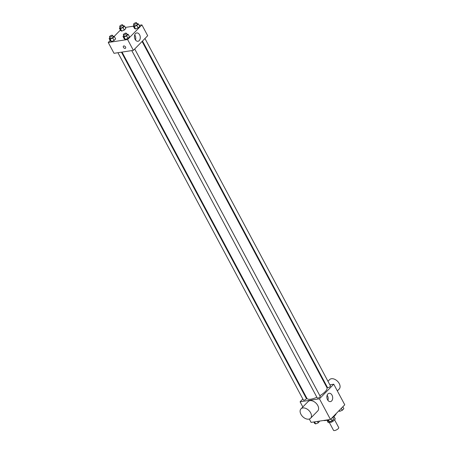 <?xml version="1.0" encoding="UTF-8"?>
<svg xmlns="http://www.w3.org/2000/svg" width="453" height="453" viewBox="0 0 453 453"><rect width="100%" height="100%" fill="white"/><g stroke="black" fill="none" stroke-linecap="round" stroke-linejoin="round"><path stroke-width="0.68" d="M329.342 422.49L333.538 430.35A2.939 0.98 -28.1 0 0 336.59 429.829A2.939 0.98 -28.1 0 0 338.725 427.581L334.535 419.744M333.855 416.477L335.22 419.042L332.927 421.386A3.992 1.331 -28.1 0 1 331.42 422.173L328.312 422.649A3.992 1.331 -28.1 0 1 328.136 422.462L326.907 420.163M335.22 419.042A3.992 1.331 -28.1 0 0 335.175 418.708L333.946 416.403M333.799 416.522A4.196 1.399 151.9 0 1 332.836 417.66M327.813 420.095A4.196 1.399 151.9 0 1 327.089 420.107M332.4 420.395L332.927 421.386M326.975 420.141L328.312 422.649M330.905 421.211L331.42 422.173M323.521 420.492A7.559 2.52 -28.1 0 0 327.712 419.903M332.678 417.36A7.559 2.52 -28.1 0 0 336.149 413.606M329.846 384.807L333.759 384.206L344.761 404.806L330.452 419.427L311.092 422.394L309.291 419.025M333.759 384.206L319.45 398.827L300.09 401.794L302.847 406.958M300.09 401.794L302.83 398.997M305.294 396.477L305.696 396.069M122.027 52.084L306.913 398.346A11.353 3.783 -28.1 0 0 316.874 397.247M319.852 395.695A11.353 3.783 -28.1 0 0 326.941 387.655L142.083 41.45M325.752 385.435L326.33 385.344M131.772 50.589L317.253 397.955A1.682 0.561 -28.1 0 0 318.997 397.66A1.682 0.561 -28.1 0 0 320.214 396.375L134.717 48.975M117.933 52.712L303.408 400.078A1.682 0.561 -28.1 0 0 305.152 399.784A1.682 0.561 -28.1 0 0 306.37 398.498L121.449 52.174M144.949 38.522L330.447 385.922A1.682 0.561 151.9 0 1 329.756 386.879A1.682 0.561 151.9 0 1 328.068 387.626A1.682 0.561 151.9 0 1 327.479 387.502L142.485 41.036M319.45 398.827L330.452 419.427M332.021 395.158A4.213 2.882 -98.7 0 1 330.413 401.613A4.213 2.882 -98.7 0 1 326.924 397.887A4.213 2.882 -98.7 0 1 329.138 393.289A4.213 2.882 -98.7 0 1 332.021 395.158M300.985 408.855L308.142 401.545A6.716 4.354 44.4 0 1 315.99 403.136A6.716 4.354 44.4 0 1 317.74 410.945L310.588 418.255A6.716 4.354 44.4 0 1 308.77 419.144A6.716 4.354 44.4 0 1 301.738 415.531A6.716 4.354 44.4 0 1 300.985 408.855A6.716 4.354 44.4 0 1 308.833 410.441A6.716 4.354 44.4 0 1 310.588 418.255M337.343 390.916L339.206 389.014A6.716 4.354 -135.6 0 0 338.453 382.338A6.716 4.354 -135.6 0 0 331.42 378.731A6.716 4.354 -135.6 0 0 329.603 379.62L327.972 381.29M327.134 395.243A4.213 2.882 -98.7 0 1 327.519 395.848A4.213 2.882 -98.7 0 1 327.915 400.35M139.156 25.323L141.908 24.898L147.689 35.725L133.38 50.345L114.02 53.312L108.239 42.486L110.164 40.521M114.196 36.404L120.396 30.068M126.721 33.998L128.165 34.343L129.467 36.789L127.922 38.369L125.328 39.439L124.292 38.93L125.328 39.439L124.026 36.999L122.984 36.483L123.799 35.651M123.108 25.668L124.552 26.014L125.855 28.46L124.309 30.04L121.721 31.11L120.679 30.594L121.721 31.11L120.413 28.664L119.371 28.154L120.187 27.322M141.908 24.898L127.599 39.519L108.239 42.486M125.317 27.44L133.318 26.217M112.876 36.121L114.32 36.467L115.628 38.913L114.077 40.493L111.489 41.563L110.447 41.047L111.489 41.563L110.181 39.117L109.145 38.607L109.954 37.775M136.953 23.545L138.397 23.89L139.7 26.336L138.154 27.916L135.56 28.986L134.518 28.477L135.56 28.986L134.258 26.546L133.216 26.031L134.031 25.198M127.599 39.519L133.38 50.345M139.609 34.807A4.213 2.882 -98.7 0 1 138.001 41.263A4.213 2.882 -98.7 0 1 134.513 37.531A4.213 2.882 -98.7 0 1 136.727 32.933A4.213 2.882 -98.7 0 1 139.609 34.807M125.538 48.199A1.467 0.951 44.4 0 1 125.141 48.392A1.467 0.951 44.4 0 1 123.601 47.605A1.467 0.951 44.4 0 1 123.437 46.144A1.467 0.951 44.4 0 1 125.153 46.495A1.467 0.951 44.4 0 1 125.538 48.199A1.467 0.951 44.4 0 1 125.141 48.397A1.467 0.951 44.4 0 1 123.601 47.605A1.467 0.951 44.4 0 1 123.437 46.144M134.722 34.887A4.213 2.882 -98.7 0 1 135.107 35.493A4.213 2.882 -98.7 0 1 135.504 39.994M138.397 23.89L136.846 25.476L134.258 26.546M133.578 24.354L134.326 25.753A1.682 0.561 -28.1 0 0 136.07 25.453A1.682 0.561 -28.1 0 0 137.287 24.168L136.54 22.775A1.682 0.561 -28.1 0 0 135.957 22.65A1.682 0.561 -28.1 0 0 134.269 23.397A1.682 0.561 -28.1 0 0 133.578 24.354A1.682 0.561 -28.1 0 0 135.322 24.06A1.682 0.561 -28.1 0 0 136.54 22.775M133.216 26.031L134.518 28.477M139.7 26.336L138.154 27.916L135.56 28.986M136.846 25.476L138.154 27.916M128.165 34.343L126.614 35.929L124.026 36.999M123.346 34.807L124.094 36.206A1.682 0.561 -28.1 0 0 125.838 35.906A1.682 0.561 -28.1 0 0 127.055 34.621L126.308 33.228A1.682 0.561 -28.1 0 0 125.724 33.103A1.682 0.561 -28.1 0 0 124.037 33.85A1.682 0.561 -28.1 0 0 123.346 34.807A1.682 0.561 -28.1 0 0 125.09 34.513A1.682 0.561 -28.1 0 0 126.308 33.228M122.984 36.483L124.292 38.93M129.467 36.789L127.922 38.369L125.328 39.439M126.614 35.929L127.922 38.369M124.552 26.014L123.001 27.593L120.413 28.664M119.734 26.478L120.481 27.876A1.682 0.561 -28.1 0 0 122.225 27.576A1.682 0.561 -28.1 0 0 123.443 26.291L122.701 24.898A1.682 0.561 -28.1 0 0 122.112 24.773A1.682 0.561 -28.1 0 0 120.424 25.521A1.682 0.561 -28.1 0 0 119.734 26.478A1.682 0.561 -28.1 0 0 121.478 26.178A1.682 0.561 -28.1 0 0 122.701 24.898M119.371 28.154L120.679 30.594M125.855 28.46L124.309 30.04L121.721 31.11M123.001 27.593L124.309 30.04M114.32 36.467L112.774 38.046L110.181 39.117M109.507 36.931L110.249 38.329A1.682 0.561 -28.1 0 0 111.993 38.029A1.682 0.561 -28.1 0 0 113.21 36.744L112.469 35.351A1.682 0.561 -28.1 0 0 111.88 35.226A1.682 0.561 -28.1 0 0 110.192 35.974A1.682 0.561 -28.1 0 0 109.507 36.931A1.682 0.561 -28.1 0 0 111.251 36.631A1.682 0.561 -28.1 0 0 112.469 35.351M109.145 38.607L110.447 41.047M115.628 38.913L114.077 40.493L111.489 41.563M112.774 38.046L114.077 40.493M342.836 406.777L343.855 408.691L342.309 410.271L339.722 411.341L338.804 410.894M339.24 410.446L339.722 411.341M341.285 408.357L342.309 410.271M332.604 417.23L333.629 419.144L332.077 420.724L329.49 421.794L328.448 421.279L327.683 419.852M328.391 419.744L329.49 421.794M331.058 418.81L332.077 420.724M319.682 421.08L318.233 422.847L315.645 423.917L314.603 423.402L313.844 421.975M314.552 421.868L315.645 423.917M317.474 421.42L318.233 422.847M325.107 384.218L325.509 383.804"/></g></svg>
